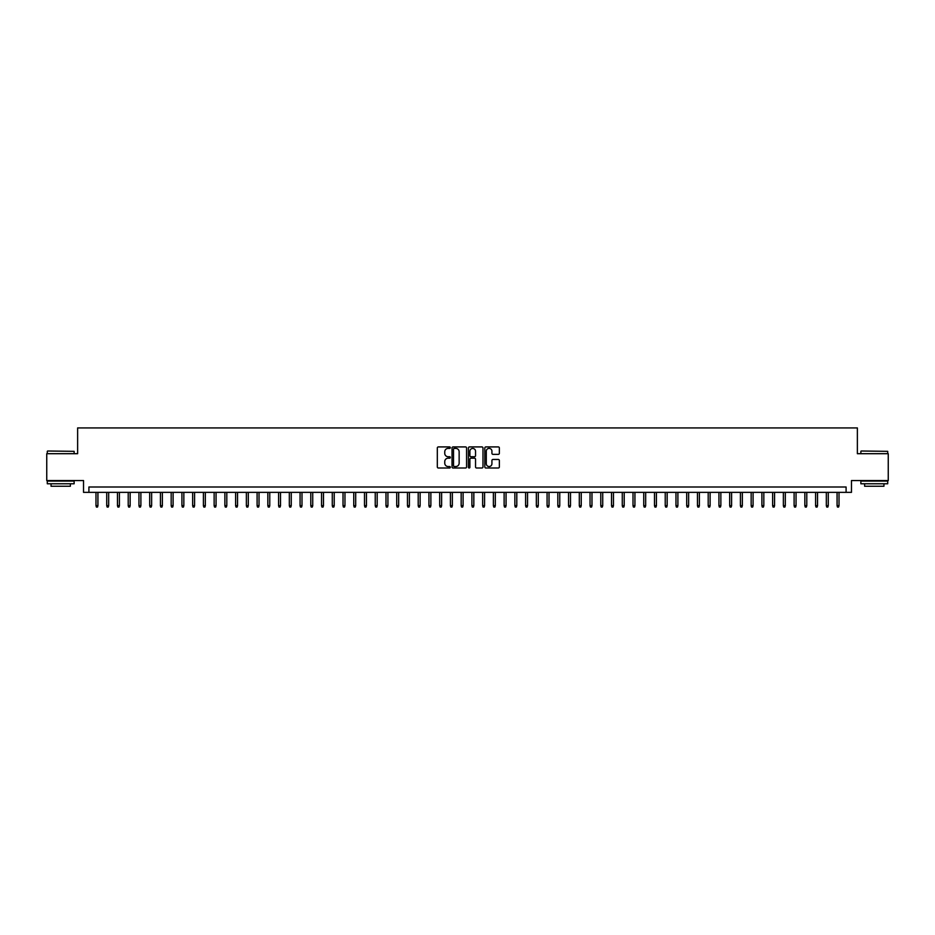 <?xml version="1.0" encoding="UTF-8"?>
<svg xmlns="http://www.w3.org/2000/svg" width="935" height="935" viewBox="0 0 935 935"><rect width="100%" height="100%" fill="white"/><g stroke="black" fill="none" stroke-linecap="round" stroke-linejoin="round"><path stroke-width="1.4" d="M450.319 447.655A0.736 0.736 0 0 0 449.583 446.918L438.375 446.918A1.052 1.052 0 0 0 437.323 447.97L437.323 466.951A1.052 1.052 0 0 0 438.375 468.003L449.583 468.003A0.736 0.736 0 0 0 450.319 467.266A0.736 0.736 0 0 0 449.583 466.53L448.134 466.53A3.378 3.378 0 0 1 444.756 463.152L444.756 461.574A3.378 3.378 0 0 1 448.134 458.197L449.583 458.197A0.736 0.736 0 0 0 450.319 457.46A0.736 0.736 0 0 0 449.583 456.724L448.134 456.724A3.378 3.378 0 0 1 444.756 453.346L444.756 451.769A3.378 3.378 0 0 1 448.134 448.391L449.583 448.391A0.736 0.736 0 0 0 450.319 447.655M498.308 454.352A1.052 1.052 0 0 0 499.36 453.288L499.36 447.97A1.052 1.052 0 0 0 498.308 446.918L485.873 446.918A1.052 1.052 0 0 0 484.821 447.97L484.821 466.951A1.052 1.052 0 0 0 485.873 468.003L498.308 468.003A1.052 1.052 0 0 0 499.36 466.951L499.36 460.511A1.052 1.052 0 0 0 498.308 459.459L492.99 459.459A1.052 1.052 0 0 0 491.927 460.511L491.927 463.702A2.817 2.817 0 0 1 489.11 466.53A2.817 2.817 0 0 1 486.293 463.702L486.293 451.208A2.817 2.817 0 0 1 489.11 448.391A2.817 2.817 0 0 1 491.927 451.208L491.927 453.288A1.052 1.052 0 0 0 492.99 454.352L498.308 454.352M846.093 492.359L851.469 492.359L851.469 480.555L888.25 480.555L888.25 453.697L857.372 453.697L857.372 427.926L77.628 427.926L77.628 453.697L46.75 453.697L46.75 480.555L83.531 480.555L83.531 492.359L846.093 492.359L846.093 486.995L88.907 486.995L88.907 492.359M466.577 447.97A1.052 1.052 0 0 0 465.525 446.918L453.078 446.918A1.052 1.052 0 0 0 452.026 447.97L452.026 466.951A1.052 1.052 0 0 0 453.078 468.003L465.525 468.003A1.052 1.052 0 0 0 466.577 466.951L466.577 447.97M469.475 446.918L481.922 446.918A1.052 1.052 0 0 1 482.974 447.97L482.974 466.951A1.052 1.052 0 0 1 481.922 468.003L476.593 468.003A1.052 1.052 0 0 1 475.541 466.951L475.541 459.249A1.052 1.052 0 0 0 474.489 458.197L470.948 458.197A1.052 1.052 0 0 0 469.896 459.249L469.896 467.266A0.736 0.736 0 0 1 469.16 468.003A0.736 0.736 0 0 1 468.423 467.266L468.423 447.97A1.052 1.052 0 0 1 469.475 446.918M454.246 448.391A0.736 0.736 0 0 0 453.51 449.127L453.51 465.782A0.736 0.736 0 0 0 454.246 466.53L455.777 466.53A3.378 3.378 0 0 0 459.143 463.152L459.143 451.769A3.378 3.378 0 0 0 455.777 448.391L454.246 448.391M475.541 451.266A2.817 2.817 0 0 0 472.713 448.449A2.817 2.817 0 0 0 469.896 451.266L469.896 455.661A1.052 1.052 0 0 0 470.948 456.724L474.489 456.724A1.052 1.052 0 0 0 475.541 455.661L475.541 451.266M97.93 505.683L97.497 507.074L96.422 507.074L95.989 505.683L97.93 505.683L97.93 492.359M95.989 505.683L95.989 492.359M47.615 451.009L74.134 451.336L47.615 451.009M60.717 483.769L47.288 483.769L47.288 481.081L74.134 481.081L74.134 483.769L60.717 483.769M70.382 483.769L70.382 486.247L51.051 486.247L51.051 483.769M861.182 451.009L887.712 451.336L861.182 451.009M874.283 483.769L860.866 483.769L860.866 481.081L887.712 481.081L887.712 483.769L874.283 483.769M883.949 483.769L883.949 486.247L864.618 486.247L864.618 483.769M108.67 505.683L108.238 507.074L107.163 507.074L106.73 505.683L108.67 505.683L108.67 492.359M106.73 505.683L106.73 492.359M119.411 505.683L118.979 507.074L117.903 507.074L117.471 505.683L119.411 505.683L119.411 492.359M117.471 505.683L117.471 492.359M130.152 505.683L129.72 507.074L128.644 507.074L128.212 505.683L130.152 505.683L130.152 492.359M128.212 505.683L128.212 492.359M140.893 505.683L140.46 507.074L139.385 507.074L138.953 505.683L140.893 505.683L140.893 492.359M138.953 505.683L138.953 492.359M151.634 505.683L151.201 507.074L150.126 507.074L149.694 505.683L151.634 505.683L151.634 492.359M149.694 505.683L149.694 492.359M162.374 505.683L161.942 507.074L160.867 507.074L160.434 505.683L162.374 505.683L162.374 492.359M160.434 505.683L160.434 492.359M173.104 505.683L172.683 507.074L171.608 507.074L171.175 505.683L173.104 505.683L173.104 492.359M171.175 505.683L171.175 492.359M183.844 505.683L183.424 507.074L182.348 507.074L181.916 505.683L183.844 505.683L183.844 492.359M181.916 505.683L181.916 492.359M194.585 505.683L194.164 507.074L193.089 507.074L192.657 505.683L194.585 505.683L194.585 492.359M192.657 505.683L192.657 492.359M205.326 505.683L204.905 507.074L203.83 507.074L203.398 505.683L205.326 505.683L205.326 492.359M203.398 505.683L203.398 492.359M216.067 505.683L215.646 507.074L214.571 507.074L214.138 505.683L216.067 505.683L216.067 492.359M214.138 505.683L214.138 492.359M226.808 505.683L226.375 507.074L225.312 507.074L224.879 505.683L226.808 505.683L226.808 492.359M224.879 505.683L224.879 492.359M237.548 505.683L237.116 507.074L236.052 507.074L235.62 505.683L237.548 505.683L237.548 492.359M235.62 505.683L235.62 492.359M248.289 505.683L247.857 507.074L246.793 507.074L246.361 505.683L248.289 505.683L248.289 492.359M246.361 505.683L246.361 492.359M259.03 505.683L258.598 507.074L257.522 507.074L257.102 505.683L259.03 505.683L259.03 492.359M257.102 505.683L257.102 492.359M269.771 505.683L269.338 507.074L268.263 507.074L267.842 505.683L269.771 505.683L269.771 492.359M267.842 505.683L267.842 492.359M280.512 505.683L280.079 507.074L279.004 507.074L278.583 505.683L280.512 505.683L280.512 492.359M278.583 505.683L278.583 492.359M291.252 505.683L290.82 507.074L289.745 507.074L289.324 505.683L291.252 505.683L291.252 492.359M289.324 505.683L289.324 492.359M301.993 505.683L301.561 507.074L300.486 507.074L300.065 505.683L301.993 505.683L301.993 492.359M300.065 505.683L300.065 492.359M312.734 505.683L312.302 507.074L311.226 507.074L310.794 505.683L312.734 505.683L312.734 492.359M310.794 505.683L310.794 492.359M323.475 505.683L323.042 507.074L321.967 507.074L321.535 505.683L323.475 505.683L323.475 492.359M321.535 505.683L321.535 492.359M334.216 505.683L333.783 507.074L332.708 507.074L332.276 505.683L334.216 505.683L334.216 492.359M332.276 505.683L332.276 492.359M344.957 505.683L344.524 507.074L343.449 507.074L343.016 505.683L344.957 505.683L344.957 492.359M343.016 505.683L343.016 492.359M355.697 505.683L355.265 507.074L354.19 507.074L353.757 505.683L355.697 505.683L355.697 492.359M353.757 505.683L353.757 492.359M366.438 505.683L366.006 507.074L364.93 507.074L364.498 505.683L366.438 505.683L366.438 492.359M364.498 505.683L364.498 492.359M377.179 505.683L376.747 507.074L375.671 507.074L375.239 505.683L377.179 505.683L377.179 492.359M375.239 505.683L375.239 492.359M387.92 505.683L387.487 507.074L386.412 507.074L385.98 505.683L387.92 505.683L387.92 492.359M385.98 505.683L385.98 492.359M398.661 505.683L398.228 507.074L397.153 507.074L396.72 505.683L398.661 505.683L398.661 492.359M396.72 505.683L396.72 492.359M409.39 505.683L408.969 507.074L407.894 507.074L407.461 505.683L409.39 505.683L409.39 492.359M407.461 505.683L407.461 492.359M420.131 505.683L419.71 507.074L418.635 507.074L418.202 505.683L420.131 505.683L420.131 492.359M418.202 505.683L418.202 492.359M430.871 505.683L430.451 507.074L429.375 507.074L428.943 505.683L430.871 505.683L430.871 492.359M428.943 505.683L428.943 492.359M441.612 505.683L441.191 507.074L440.116 507.074L439.684 505.683L441.612 505.683L441.612 492.359M439.684 505.683L439.684 492.359M452.353 505.683L451.932 507.074L450.857 507.074L450.425 505.683L452.353 505.683L452.353 492.359M450.425 505.683L450.425 492.359M463.094 505.683L462.661 507.074L461.598 507.074L461.165 505.683L463.094 505.683L463.094 492.359M461.165 505.683L461.165 492.359M473.835 505.683L473.402 507.074L472.339 507.074L471.906 505.683L473.835 505.683L473.835 492.359M471.906 505.683L471.906 492.359M484.575 505.683L484.143 507.074L483.068 507.074L482.647 505.683L484.575 505.683L484.575 492.359M482.647 505.683L482.647 492.359M495.316 505.683L494.884 507.074L493.809 507.074L493.388 505.683L495.316 505.683L495.316 492.359M493.388 505.683L493.388 492.359M506.057 505.683L505.625 507.074L504.549 507.074L504.129 505.683L506.057 505.683L506.057 492.359M504.129 505.683L504.129 492.359M516.798 505.683L516.365 507.074L515.29 507.074L514.869 505.683L516.798 505.683L516.798 492.359M514.869 505.683L514.869 492.359M527.539 505.683L527.106 507.074L526.031 507.074L525.61 505.683L527.539 505.683L527.539 492.359M525.61 505.683L525.61 492.359M538.279 505.683L537.847 507.074L536.772 507.074L536.339 505.683L538.279 505.683L538.279 492.359M536.339 505.683L536.339 492.359M549.02 505.683L548.588 507.074L547.513 507.074L547.08 505.683L549.02 505.683L549.02 492.359M547.08 505.683L547.08 492.359M559.761 505.683L559.329 507.074L558.253 507.074L557.821 505.683L559.761 505.683L559.761 492.359M557.821 505.683L557.821 492.359M570.502 505.683L570.069 507.074L568.994 507.074L568.562 505.683L570.502 505.683L570.502 492.359M568.562 505.683L568.562 492.359M581.243 505.683L580.81 507.074L579.735 507.074L579.303 505.683L581.243 505.683L581.243 492.359M579.303 505.683L579.303 492.359M591.984 505.683L591.551 507.074L590.476 507.074L590.043 505.683L591.984 505.683L591.984 492.359M590.043 505.683L590.043 492.359M602.724 505.683L602.292 507.074L601.217 507.074L600.784 505.683L602.724 505.683L602.724 492.359M600.784 505.683L600.784 492.359M613.465 505.683L613.033 507.074L611.957 507.074L611.525 505.683L613.465 505.683L613.465 492.359M611.525 505.683L611.525 492.359M624.206 505.683L623.774 507.074L622.698 507.074L622.266 505.683L624.206 505.683L624.206 492.359M622.266 505.683L622.266 492.359M634.935 505.683L634.514 507.074L633.439 507.074L633.007 505.683L634.935 505.683L634.935 492.359M633.007 505.683L633.007 492.359M645.676 505.683L645.255 507.074L644.18 507.074L643.747 505.683L645.676 505.683L645.676 492.359M643.747 505.683L643.747 492.359M656.417 505.683L655.996 507.074L654.921 507.074L654.488 505.683L656.417 505.683L656.417 492.359M654.488 505.683L654.488 492.359M667.158 505.683L666.737 507.074L665.662 507.074L665.229 505.683L667.158 505.683L667.158 492.359M665.229 505.683L665.229 492.359M677.898 505.683L677.478 507.074L676.402 507.074L675.97 505.683L677.898 505.683L677.898 492.359M675.97 505.683L675.97 492.359M688.639 505.683L688.207 507.074L687.143 507.074L686.711 505.683L688.639 505.683L688.639 492.359M686.711 505.683L686.711 492.359M699.38 505.683L698.948 507.074L697.884 507.074L697.452 505.683L699.38 505.683L699.38 492.359M697.452 505.683L697.452 492.359M710.121 505.683L709.688 507.074L708.625 507.074L708.192 505.683L710.121 505.683L710.121 492.359M708.192 505.683L708.192 492.359M720.862 505.683L720.429 507.074L719.354 507.074L718.933 505.683L720.862 505.683L720.862 492.359M718.933 505.683L718.933 492.359M731.602 505.683L731.17 507.074L730.095 507.074L729.674 505.683L731.602 505.683L731.602 492.359M729.674 505.683L729.674 492.359M742.343 505.683L741.911 507.074L740.836 507.074L740.415 505.683L742.343 505.683L742.343 492.359M740.415 505.683L740.415 492.359M753.084 505.683L752.652 507.074L751.576 507.074L751.156 505.683L753.084 505.683L753.084 492.359M751.156 505.683L751.156 492.359M763.825 505.683L763.392 507.074L762.317 507.074L761.896 505.683L763.825 505.683L763.825 492.359M761.896 505.683L761.896 492.359M774.566 505.683L774.133 507.074L773.058 507.074L772.626 505.683L774.566 505.683L774.566 492.359M772.626 505.683L772.626 492.359M785.306 505.683L784.874 507.074L783.799 507.074L783.366 505.683L785.306 505.683L785.306 492.359M783.366 505.683L783.366 492.359M796.047 505.683L795.615 507.074L794.54 507.074L794.107 505.683L796.047 505.683L796.047 492.359M794.107 505.683L794.107 492.359M806.788 505.683L806.356 507.074L805.28 507.074L804.848 505.683L806.788 505.683L806.788 492.359M804.848 505.683L804.848 492.359M817.529 505.683L817.096 507.074L816.021 507.074L815.589 505.683L817.529 505.683L817.529 492.359M815.589 505.683L815.589 492.359M828.27 505.683L827.837 507.074L826.762 507.074L826.33 505.683L828.27 505.683L828.27 492.359M826.33 505.683L826.33 492.359M839.011 505.683L838.578 507.074L837.503 507.074L837.07 505.683L839.011 505.683L839.011 492.359M837.07 505.683L837.07 492.359M47.288 453.697L47.288 451.336M74.134 453.697L74.134 451.336M860.866 453.697L860.866 451.336M887.712 453.697L887.712 451.336"/></g></svg>
